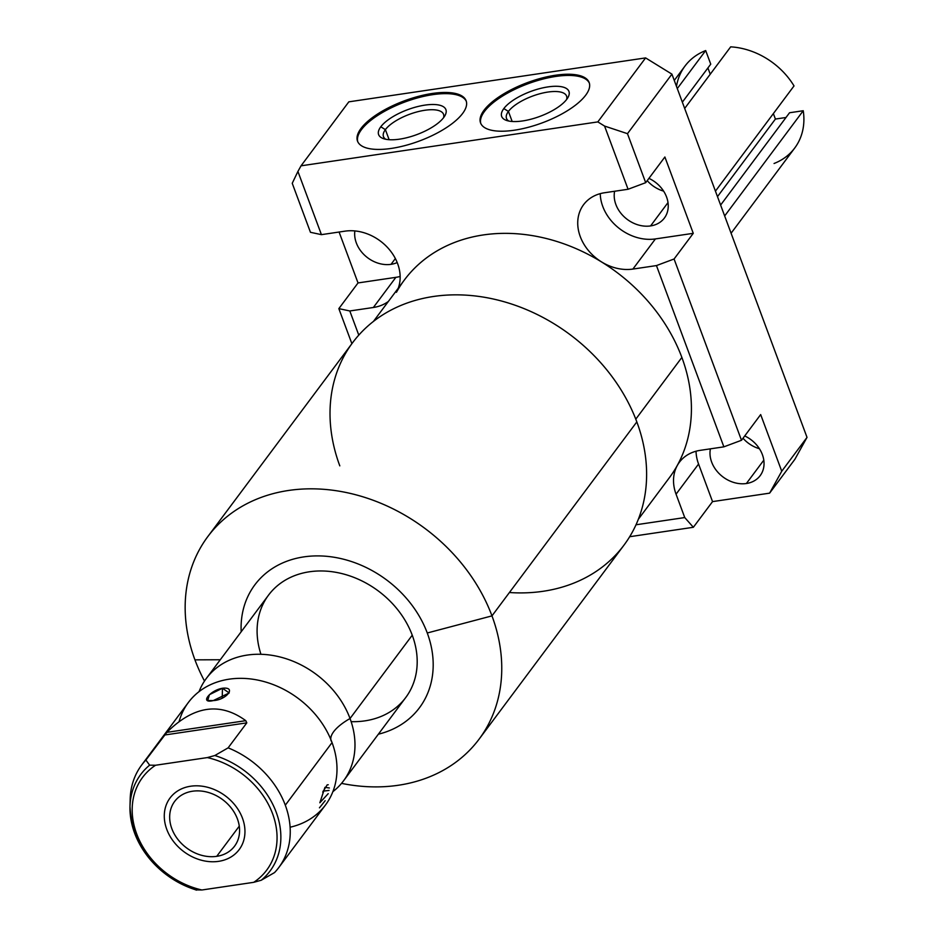 <?xml version="1.0" encoding="UTF-8"?>
<svg xmlns="http://www.w3.org/2000/svg" width="937" height="937" viewBox="0 0 937 937"><rect width="100%" height="100%" fill="white"/><g stroke="black" fill="none" stroke-linecap="round" stroke-linejoin="round"><path stroke-width="1.41" d="M601.554 261.915A43.828 35.325 -143.2 0 0 632.897 269.071L656.45 265.581L723.868 446.844L700.314 450.334A43.828 35.325 -143.2 0 0 677.275 465.537A43.828 35.325 -143.2 0 0 676.057 494.186L684.748 517.564L636.012 524.779L684.748 517.564L693.357 527.285L629.687 536.714L693.357 527.285L684.748 517.564L676.057 494.186L698.569 464.038A43.828 35.325 36.8 0 1 696.039 451.224A43.828 35.325 -143.2 0 0 698.569 464.038L712.542 501.611L769.605 493.155L781.739 471.229L760.668 414.587L781.739 471.229L807.015 437.38L794.881 459.306L769.605 493.155L781.739 471.229L807.015 437.38L671.923 74.14L627.474 133.675L645.698 182.68L628.071 189.262L604.517 192.753A43.828 35.325 -143.2 0 0 577.754 221.565A43.828 35.325 -143.2 0 0 601.554 261.915A43.828 35.325 -143.2 0 0 632.897 269.071L655.408 238.923L693.263 233.325L664.883 156.994L693.263 233.325L674.078 258.999L741.495 440.273L760.668 414.587L741.495 440.273L723.868 446.844L741.495 440.273L674.078 258.999L656.45 265.581L674.078 258.999L693.263 233.325L655.408 238.923A43.828 35.325 36.8 0 1 600.242 193.643A43.828 35.325 -143.2 0 0 655.408 238.923L632.897 269.071L656.45 265.581L723.868 446.844L700.314 450.334A43.828 35.325 -143.2 0 0 679.384 462.269A43.828 35.325 -143.2 0 0 677.275 465.537A43.828 35.325 -143.2 0 0 676.057 494.186L698.569 464.038L712.542 501.611L693.357 527.285L712.542 501.611L769.605 493.155L794.881 459.306L807.015 437.38L671.923 74.14L627.474 133.675L604.564 126.062L628.071 189.262L604.564 126.062L627.474 133.675L645.698 182.68L664.883 156.994L645.698 182.68L628.071 189.262L604.517 192.753A43.828 35.325 -143.2 0 0 583.587 204.688A43.828 35.325 -143.2 0 0 601.554 261.915M373.441 321.426L404.386 279.999A165.31 133.23 36.8 0 1 601.542 261.95A165.31 133.23 36.8 0 1 681.867 357.442L635.79 419.144L681.867 357.442A165.31 133.23 36.8 0 1 677.24 465.513A165.31 133.23 -143.2 0 0 681.867 357.442A165.31 133.23 -143.2 0 0 601.542 261.95A165.31 133.23 -143.2 0 0 396.433 292.309M358.789 335.118L349.806 310.967L373.359 307.488A43.828 35.325 -143.2 0 0 388.363 301.445A43.828 35.325 -143.2 0 1 373.359 307.488L349.806 310.967L358.789 335.118M398.26 288.198A43.828 35.325 -143.2 0 0 387.45 247.415A43.828 35.325 -143.2 0 0 344.98 231.158L321.426 234.648L297.919 171.448L301.035 165.826L597.818 121.904L604.564 126.062L597.818 121.904L645.605 57.907L671.923 74.14L645.605 57.907L348.822 101.84L301.035 165.826L597.818 121.904L645.605 57.907L348.822 101.84L301.035 165.826L297.919 171.448L321.426 234.648L310.463 232.306L292.239 183.289L297.919 171.448L292.239 183.289L310.463 232.306L321.426 234.648L344.98 231.158A43.828 35.325 -143.2 0 1 387.45 247.415A43.828 35.325 -143.2 0 1 398.26 288.198M462.644 113.424A57.93 21.446 159.6 0 1 391.303 148.421A57.93 21.446 159.6 0 1 360.991 128.463A57.93 21.446 159.6 0 1 432.344 93.466A57.93 21.446 159.6 0 1 462.644 113.424A57.93 21.446 -20.4 0 0 466.122 100.751A57.93 21.446 -20.4 0 0 418.57 96.324A57.93 21.446 -20.4 0 0 360.991 128.463A57.93 21.446 -20.4 0 0 357.524 141.136A57.93 21.446 -20.4 0 0 405.065 145.563A57.93 21.446 -20.4 0 0 462.644 113.424M585.684 95.211A57.93 21.446 159.6 0 1 514.343 130.208A57.93 21.446 159.6 0 1 484.031 110.25A57.93 21.446 159.6 0 1 555.383 75.253A57.93 21.446 159.6 0 1 585.684 95.211A57.93 21.446 -20.4 0 0 589.162 82.538A57.93 21.446 -20.4 0 0 541.609 78.111A57.93 21.446 -20.4 0 0 484.031 110.25A57.93 21.446 -20.4 0 0 480.564 122.923A57.93 21.446 -20.4 0 0 528.117 127.35A57.93 21.446 -20.4 0 0 585.684 95.211M480.81 123.508A57.93 21.446 159.6 0 1 484.476 111.444L484.031 110.25L484.476 111.444A57.93 21.446 159.6 0 1 541.246 79.516A57.93 21.446 159.6 0 1 589.361 83.135A57.93 21.446 -20.4 0 0 541.246 79.516A57.93 21.446 -20.4 0 0 484.476 111.444A57.93 21.446 -20.4 0 0 480.81 123.508M503.825 108.587A35.887 13.282 159.6 0 1 548.016 86.895A35.887 13.282 159.6 0 1 566.791 99.263A35.887 13.282 159.6 0 1 522.6 120.943A35.887 13.282 159.6 0 1 503.825 108.587L508.428 111.421A32.045 11.865 159.6 0 1 544.385 92.681A32.045 11.865 159.6 0 1 566.58 99.533A32.045 11.865 -20.4 0 0 566.58 96.089A32.045 11.865 -20.4 0 0 540.286 93.641A32.045 11.865 -20.4 0 0 508.428 111.421L503.825 108.587A35.887 13.282 -20.4 0 0 506.296 120.358A35.887 13.282 -20.4 0 0 538.072 117.043A35.887 13.282 -20.4 0 0 566.791 99.263A35.887 13.282 -20.4 0 0 567.998 97.413A35.887 13.282 -20.4 0 0 546.259 87.188A35.887 13.282 -20.4 0 0 503.825 108.587M508.768 121.037A32.045 11.865 159.6 0 1 508.428 111.421A32.045 11.865 -20.4 0 0 506.507 118.437A32.045 11.865 -20.4 0 0 508.768 121.037M512.176 121.482L508.428 111.421L512.176 121.482M647.209 180.654A28.895 23.296 -143.2 0 0 663.619 191.125A28.895 23.296 36.8 0 1 647.209 180.654M743.006 438.247A28.895 23.296 -143.2 0 0 759.415 448.718A28.895 23.296 36.8 0 1 743.006 438.247M746.379 483.515A28.895 23.296 -143.2 0 0 760.176 475.645A28.895 23.296 -143.2 0 0 744.716 435.951A28.895 23.296 36.8 0 1 764.03 462.737A28.895 23.296 36.8 0 1 746.379 483.515A28.895 23.296 36.8 0 1 719.663 474.11A28.895 23.296 36.8 0 1 710.41 448.835A28.895 23.296 -143.2 0 0 719.663 474.11A28.895 23.296 -143.2 0 0 746.379 483.515L763.796 460.172L746.379 483.515M648.919 178.37A28.895 23.296 36.8 0 1 668.233 205.144A28.895 23.296 36.8 0 1 650.583 225.922A28.895 23.296 36.8 0 1 623.866 216.517A28.895 23.296 36.8 0 1 614.625 191.253A28.895 23.296 -143.2 0 0 623.866 216.517A28.895 23.296 -143.2 0 0 650.583 225.922A28.895 23.296 -143.2 0 0 664.38 218.052A28.895 23.296 -143.2 0 0 648.919 178.37M339.089 232.036L358.028 282.939L395.871 277.34A43.828 35.325 -143.2 0 0 400.146 276.45A43.828 35.325 36.8 0 1 395.871 277.34L373.359 307.488L395.871 277.34L358.028 282.939L339.089 232.036M397.194 262.547A28.895 23.296 36.8 0 1 391.034 264.339A28.895 23.296 36.8 0 1 354.865 230.935A28.895 23.296 -143.2 0 0 391.034 264.339A28.895 23.296 -143.2 0 0 397.194 262.547M338.843 308.624L349.806 310.967L338.843 308.624L358.028 282.939L338.843 308.624L351.879 343.668L338.843 308.624M667.999 202.591L650.583 225.922L667.999 202.591M395.355 258.553L391.034 264.339L395.355 258.553M774.056 163.495A68.483 55.189 36.8 0 0 803.243 110.73L789.54 112.756L720.612 205.062L789.54 112.756L803.243 110.73L724.664 215.955L803.243 110.73A68.483 55.189 36.8 0 1 794.74 147.999L731.094 233.231M676.491 86.403A68.483 55.189 36.8 0 1 705.69 50.551L710.75 64.149L682.347 102.168L710.75 64.149L705.69 50.551L677.287 88.57L705.69 50.551A68.483 55.189 36.8 0 0 685.006 66.047L674.265 80.43M707.903 67.944L710.246 74.222L707.903 67.944M730.673 46.85A68.483 55.189 36.8 0 1 794.026 85.923L715.446 191.148L794.026 85.923A68.483 55.189 36.8 0 0 730.673 46.85L684.678 108.446L730.673 46.85M773.365 113.576L775.403 119.058L786.002 117.488L775.403 119.058L773.365 113.576M717.484 196.629L775.403 119.058L717.484 196.629M443.541 117.746A32.045 11.865 -20.4 0 0 443.541 114.302A32.045 11.865 -20.4 0 0 417.234 111.854A32.045 11.865 -20.4 0 0 385.388 129.634L389.136 139.695L385.388 129.634A32.045 11.865 -20.4 0 0 383.467 136.65A32.045 11.865 -20.4 0 0 385.728 139.25A32.045 11.865 159.6 0 1 385.388 129.634L380.785 126.788A35.887 13.282 -20.4 0 0 383.256 138.571A35.887 13.282 -20.4 0 0 415.021 135.256A35.887 13.282 -20.4 0 0 443.74 117.476A35.887 13.282 -20.4 0 0 444.958 115.626A35.887 13.282 -20.4 0 0 423.208 105.401A35.887 13.282 -20.4 0 0 380.785 126.788L385.388 129.634A32.045 11.865 159.6 0 1 421.334 110.894A32.045 11.865 159.6 0 1 443.541 117.746M361.436 129.657A57.93 21.446 -20.4 0 0 357.77 141.721A57.93 21.446 159.6 0 1 361.436 129.657L360.991 128.463L361.436 129.657A57.93 21.446 159.6 0 1 418.207 97.729A57.93 21.446 159.6 0 1 466.321 101.348A57.93 21.446 -20.4 0 0 418.207 97.729A57.93 21.446 -20.4 0 0 361.436 129.657M380.785 126.788A35.887 13.282 159.6 0 1 424.976 105.108A35.887 13.282 159.6 0 1 443.74 117.476A35.887 13.282 159.6 0 1 399.549 139.156A35.887 13.282 159.6 0 1 380.785 126.788M677.24 465.513A165.31 133.23 36.8 0 1 669.287 477.823L638.355 519.25M339.803 465.865A169.281 136.427 36.8 0 1 433.503 296.479A169.281 136.427 36.8 0 1 636.832 421.896A169.281 136.427 36.8 0 1 509.423 592.524M491.972 615.878A169.281 136.427 -143.2 0 0 358.332 495.474A169.281 136.427 -143.2 0 0 207.827 536.573A169.281 136.427 -143.2 0 0 194.943 659.847A169.281 136.427 36.8 0 1 288.643 490.461A169.281 136.427 36.8 0 1 491.972 615.878L427.26 632.99A102.719 82.784 -143.2 0 0 318.17 555.899A102.719 82.784 -143.2 0 0 241.172 631.772A102.719 82.784 -143.2 0 1 318.17 555.899A102.719 82.784 -143.2 0 1 427.26 632.99L491.972 615.878A169.281 136.427 36.8 0 1 341.525 783.367A169.281 136.427 -143.2 0 0 479.1 739.152A169.281 136.427 -143.2 0 0 491.972 615.878L636.832 421.896L491.972 615.878M207.827 536.573L352.687 342.591A169.281 136.427 36.8 0 1 503.192 301.491A169.281 136.427 36.8 0 1 636.832 421.896A169.281 136.427 36.8 0 1 623.96 545.17L479.1 739.152M220.277 659.753L194.943 659.847L220.277 659.753M378.349 734.21A102.719 82.784 -143.2 0 0 427.26 632.99A102.719 82.784 -143.2 0 1 378.349 734.21M260.943 654.295A85.607 68.987 36.8 0 1 311.002 571.57A85.607 68.987 36.8 0 1 412.245 635.204A85.607 68.987 36.8 0 1 351.129 721.654M204.5 681.047A169.281 136.427 36.8 0 1 194.943 659.847A169.281 136.427 -143.2 0 0 204.5 681.047M206.351 678.411L268.556 595.112A85.607 68.987 36.8 0 1 344.664 574.322A85.607 68.987 36.8 0 1 412.245 635.204A85.607 68.987 36.8 0 1 405.733 697.538L343.528 780.849A85.607 68.987 -143.2 0 0 350.04 718.515L412.245 635.204L350.04 718.515A85.607 68.987 -143.2 0 0 282.459 657.622A85.607 68.987 -143.2 0 0 206.351 678.411A85.607 68.987 -143.2 0 0 199.007 691.682A85.607 68.987 -143.2 0 1 273.686 655.619A85.607 68.987 -143.2 0 1 350.04 718.515A42.727 15.812 -20.4 0 0 330.796 739.41M331.148 740.98A42.727 15.812 159.6 0 1 350.04 718.515A85.607 68.987 -143.2 0 1 332.881 791.66A85.607 68.987 -143.2 0 0 343.528 780.849M179.178 721.291A85.607 68.987 36.8 0 1 252.381 679.173A85.607 68.987 36.8 0 1 332.049 742.584A85.607 68.987 36.8 0 1 290.107 827.219M196.032 889.904L201.923 889.986L253.704 882.326L201.923 889.986A77.466 62.439 36.8 0 1 136.661 833.848A77.466 62.439 36.8 0 1 155.542 765.248A77.466 62.439 -143.2 0 0 136.661 833.848A77.466 62.439 -143.2 0 0 201.923 889.986L196.032 889.904A80.687 65.028 -143.2 0 1 129.985 806.593A80.687 65.028 36.8 0 1 149.639 765.166A80.687 65.028 -143.2 0 0 129.985 806.593L130.173 799.214A85.607 68.987 36.8 0 1 145.891 760.036L149.639 765.166L155.542 765.248L207.323 757.588A77.466 62.439 36.8 0 1 272.585 813.726A77.466 62.439 36.8 0 1 253.704 882.326L261.2 880.265L253.704 882.326A77.466 62.439 -143.2 0 0 272.585 813.726A77.466 62.439 -143.2 0 0 207.323 757.588L214.819 755.527A80.687 65.028 36.8 0 1 276.204 812.238A80.687 65.028 36.8 0 1 261.2 880.265L274.518 872.593L261.2 880.265A80.687 65.028 -143.2 0 0 276.204 812.238A80.687 65.028 -143.2 0 0 214.819 755.527L228.124 747.855A85.607 68.987 36.8 0 1 285.305 805.199A85.607 68.987 36.8 0 1 274.518 872.593A85.607 68.987 -143.2 0 0 278.793 867.533A85.607 68.987 -143.2 0 0 285.305 805.199L332.049 742.584A85.607 68.987 36.8 0 1 325.537 804.918L278.793 867.533M329.367 787.982L324.94 787.338L319.857 802.763L328.219 793.651M216.728 856.336A37.386 30.136 -143.2 0 0 237.424 818.926A37.386 30.136 -143.2 0 0 192.518 791.226A37.386 30.136 -143.2 0 0 171.822 828.636A37.386 30.136 -143.2 0 0 216.728 856.336A37.386 30.136 -143.2 0 0 234.578 846.158A37.386 30.136 -143.2 0 0 231.556 808.42A37.386 30.136 -143.2 0 0 192.518 791.226A37.386 30.136 -143.2 0 0 174.669 801.416A37.386 30.136 -143.2 0 0 177.679 839.154A37.386 30.136 -143.2 0 0 216.728 856.336L239.275 826.153L216.728 856.336M149.639 765.166L145.891 760.036L164.572 735.018L246.806 722.849L228.124 747.855L214.819 755.527L207.323 757.588L155.542 765.248L149.639 765.166M141.616 765.096L188.372 702.492A85.607 68.987 36.8 0 1 264.48 681.703A85.607 68.987 36.8 0 1 332.049 742.584L285.305 805.199A85.607 68.987 -143.2 0 0 228.124 747.855L246.806 722.849L245.787 720.67C219.996 701.848 193.69 705.737 166.868 732.347L145.891 760.036A85.607 68.987 -143.2 0 0 141.616 765.096A85.607 68.987 -143.2 0 0 130.184 802.986M222.456 688.25C209.923 690.346 199.241 703.945 213.238 700.595C226.344 700.056 237.096 686.575 222.456 688.25L209.431 694.668L207.709 700.513L213.238 700.595L229.202 692.958L222.456 688.25L222.233 698.053L222.456 688.25M166.868 732.347L164.572 735.018L246.806 722.849L245.787 720.67L166.868 732.347C193.69 705.737 219.996 701.848 245.787 720.67L166.868 732.347M323.124 791.133L329.074 790.418L323.124 791.133M328.243 784.749L327.165 784.878L322.738 792.128M319.447 807.835L325.174 800.69M218.59 861.349A43.137 34.763 -143.2 0 0 239.181 849.601A43.137 34.763 -143.2 0 0 235.702 806.054A43.137 34.763 -143.2 0 0 190.656 786.225A43.137 34.763 -143.2 0 0 170.054 797.973A43.137 34.763 -143.2 0 0 173.544 841.52A43.137 34.763 -143.2 0 0 218.59 861.349M129.985 806.593C132.55 846.591 154.71 874.444 196.477 890.15"/></g></svg>
